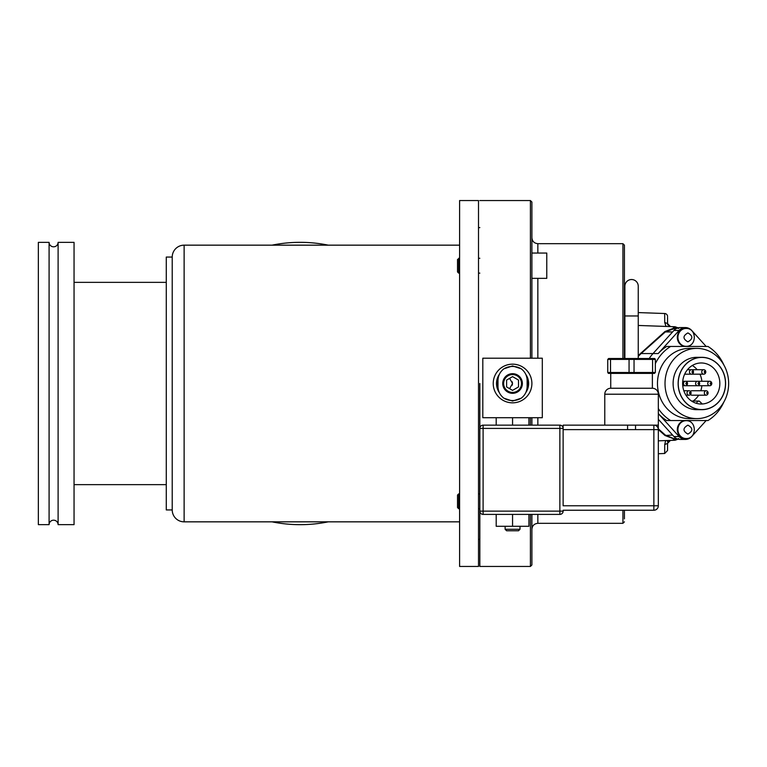 <?xml version="1.0" encoding="UTF-8"?>
<svg xmlns="http://www.w3.org/2000/svg" width="767" height="767" viewBox="0 0 767 767"><rect width="100%" height="100%" fill="white"/><g stroke="black" fill="none" stroke-linecap="round" stroke-linejoin="round"><path stroke-width="1.15" d="M458.714 508.742L457.525 507.553L457.525 495.06L458.714 493.862L458.714 508.742L459.606 508.742M478.503 566.458L478.503 200.542L459.606 200.542L459.606 566.458L478.503 566.458M478.503 539.393L479.835 539.393M478.503 227.607L479.835 227.607M58.11 242.353L58.11 524.647L74.054 524.647L74.054 242.353L58.11 242.353A4.506 4.506 0 0 1 53.594 246.811A4.506 4.506 0 0 1 49.088 242.353L38.35 242.353L38.35 524.647L49.088 524.647L49.088 242.353M58.11 524.647A4.506 4.506 0 0 0 53.594 520.189A4.506 4.506 0 0 0 49.088 524.647M459.606 245.162L184.128 245.162A11.898 11.898 0 0 0 172.22 257.06L172.22 509.94L172.22 257.06L166.276 257.06L166.276 509.94L172.22 509.94A11.898 11.898 0 0 0 184.128 521.838L459.606 521.838M166.276 282.352L74.054 282.352M166.276 484.648L74.054 484.648M272.007 245.162A141.166 141.166 0 0 1 328.295 245.162M328.295 521.838A141.166 141.166 0 0 1 272.007 521.838M622.929 358.505L622.929 243.676L624.424 245.162L624.424 358.505L624.424 248.134M531.895 358.208L531.895 202.028L531.895 253.052L546.775 253.052L546.775 278.344L531.895 278.344L531.895 358.208M512.337 381.889L512.327 385.139M509.585 378.352L512.557 383.5L509.585 388.648M479.835 383.5L479.835 566.458L530.409 566.458L530.409 514.398M624.424 518.866L624.424 510.237L624.424 518.866M530.409 566.458L531.895 564.972L531.895 514.398M531.895 425.148L531.895 417.708M701.872 381.266A20.527 18.6 90 0 0 699.955 374.181M697.174 369.723A20.527 18.6 90 0 0 692.304 365.495M682.63 383.5A20.527 18.6 -90 0 1 701.239 362.973A20.527 18.6 -90 0 1 719.839 383.5A20.527 18.6 -90 0 1 701.239 404.027A20.527 18.6 -90 0 1 682.63 383.5M678.229 383.5A26.078 23.633 -90 0 1 701.863 357.422A26.078 23.633 -90 0 1 725.496 383.5A26.078 23.633 -90 0 1 701.863 409.578A26.078 23.633 -90 0 1 678.229 383.5M687.52 383.5A2.234 2.023 -90 0 1 683.474 383.5A2.234 2.023 -90 0 1 687.52 383.5M691.077 392.963A2.234 2.023 -90 0 1 687.031 392.963A2.234 2.023 -90 0 1 691.077 392.963M690.511 394.516A2.234 2.023 90 0 0 691.959 395.197L706.215 395.197A2.234 2.023 -90 0 1 706.215 390.739A2.234 2.023 -90 0 1 706.215 395.197M711.786 383.5A2.234 2.023 -90 0 1 707.74 383.5A2.234 2.023 -90 0 1 711.786 383.5M705.793 371.947A2.234 2.023 -90 0 1 701.747 371.947A2.234 2.023 -90 0 1 705.793 371.947M693.521 371.947A2.234 2.023 -90 0 1 689.475 371.947A2.234 2.023 -90 0 1 693.521 371.947M699.657 383.5A2.234 2.023 -90 0 1 695.611 383.5A2.234 2.023 -90 0 1 699.657 383.5M701.863 357.317L696.839 357.317A26.183 23.729 90 0 0 673.11 383.5A26.183 23.729 90 0 0 696.839 409.683L701.863 409.683A26.183 23.729 90 0 0 725.592 383.5A26.183 23.729 90 0 0 701.863 357.317A26.183 23.729 90 0 0 678.133 383.5A26.183 23.729 90 0 0 701.863 409.683M686.59 384.248A0.748 0.671 -90 0 1 685.909 383.5A0.748 0.671 -90 0 1 687.261 383.5A0.748 0.671 -90 0 1 686.59 384.248M690.818 392.963A0.748 0.671 -90 0 1 689.466 392.963A0.748 0.671 -90 0 1 690.818 392.963M707.299 393.711A0.748 0.671 -90 0 1 707.299 392.225A0.748 0.671 -90 0 1 707.299 393.711M711.527 383.5A0.748 0.671 -90 0 1 710.175 383.5A0.748 0.671 -90 0 1 711.527 383.5M704.854 372.695A0.748 0.671 -90 0 1 704.854 371.209A0.748 0.671 -90 0 1 704.854 372.695M692.582 372.695A0.748 0.671 -90 0 1 692.582 371.209A0.748 0.671 -90 0 1 692.582 372.695M699.399 383.5A0.748 0.671 -90 0 1 698.047 383.5A0.748 0.671 -90 0 1 699.399 383.5M696.839 348.391L689.293 348.391A35.109 31.811 90 0 0 657.472 383.5A35.109 31.811 90 0 0 689.293 418.609L696.839 418.609A35.109 31.811 90 0 0 728.65 383.5A35.109 31.811 90 0 0 696.839 348.391A35.109 31.811 90 0 0 665.018 383.5A35.109 31.811 90 0 0 696.839 418.609M676.59 328.439L674.845 328.439A11.898 10.786 90 0 0 674.72 328.439L665.344 331.929L672.601 331.929L653.043 353.549A42.396 38.417 90 0 0 649.198 358.505A42.396 38.417 90 0 1 653.043 353.549L673.944 330.452A9.818 8.897 -90 0 1 680.243 327.567L685.391 327.567A9.818 8.897 -90 0 1 691.69 330.452L706.177 346.463M723.818 364.9A42.396 38.417 90 0 0 707.979 346.463L670.598 346.463A42.396 38.417 90 0 0 655.354 363.625M666.705 346.463L670.598 346.463L666.705 346.463A42.396 38.417 90 0 0 658.201 353.549L679.092 330.452A9.818 8.897 -90 0 1 685.391 327.567M700.089 403.988L701.91 403.816M693.032 401.055A20.527 18.6 90 0 0 698.67 395.197M700.789 390.739A20.527 18.6 90 0 0 701.872 385.734M706.215 390.739L691.959 390.739A2.234 2.023 90 0 0 690.511 391.419M658.326 408.6A42.396 38.417 90 0 0 670.598 420.537L707.979 420.537A42.396 38.417 90 0 0 723.818 402.1M706.177 420.537L691.69 436.548A9.818 8.897 -90 0 1 685.391 439.433A9.818 8.897 -90 0 1 679.092 436.548L658.326 413.595A42.396 38.417 90 0 0 666.705 420.537L670.598 420.537M678.747 438.503L675.104 440.248L672.659 440.335L674.596 439.155L664.989 435.493L672.601 435.071L658.326 419.29L673.944 436.548L679.092 436.548M685.391 439.433L680.243 439.433A9.818 8.897 -90 0 1 673.944 436.548M686.024 438.542L685.391 438.542A8.926 8.092 -90 0 1 677.309 429.616A8.926 8.092 -90 0 1 685.391 420.69L686.024 420.69A8.926 8.092 -90 0 0 677.932 429.616A8.926 8.092 -90 0 0 686.024 438.542C697.03 438.983 697.03 420.249 686.024 420.69M686.024 346.31L685.391 346.31A8.926 8.092 -90 0 1 677.309 337.384A8.926 8.092 -90 0 1 685.391 328.458L686.024 328.458A8.926 8.092 -90 0 0 677.932 337.384A8.926 8.092 -90 0 0 686.024 346.31C697.03 346.751 697.03 328.017 686.024 328.458M624.865 315.966L624.865 286.216A6.692 6.692 0 0 1 631.557 279.524A6.692 6.692 0 0 1 638.249 286.216L638.249 358.505L647.914 358.505L615.192 358.505L624.865 358.505L624.865 315.966L638.249 315.966M610.733 388.255L610.733 373.385L652.381 373.385L652.381 388.255L610.733 388.255A5.954 5.954 0 0 0 604.779 394.209L604.779 425.148M652.381 388.255A5.954 5.954 0 0 1 658.326 394.209L658.326 429.616A4.458 4.458 0 0 0 653.867 425.148L635.536 425.148L635.536 429.616L627.579 429.616L627.579 425.148L563.131 425.148L563.131 505.769L653.867 505.769L653.867 429.616L635.536 429.616M563.141 510.237L653.867 510.237A4.458 4.458 0 0 0 658.326 505.769L658.326 429.616L653.867 429.616L653.867 425.148L658.326 425.148M635.536 425.148L627.579 425.148M611.088 358.515L608.653 358.505L607.752 359.407L608.653 358.505L607.752 359.407L607.752 372.494L608.653 373.385L611.136 373.385L610.522 372.494L610.522 359.407L611.136 358.505L629.065 358.505L629.065 373.385L634.041 373.385L634.041 358.505L629.065 358.505M634.041 358.505L651.979 358.505L652.583 359.407L652.583 372.494L651.979 373.385L654.462 373.385L655.354 372.494L654.462 373.385L655.354 372.494L655.354 359.407L654.462 358.505L651.979 358.505M608.327 373.328L607.752 372.494L652.583 372.494L652.017 373.385L634.041 373.385M629.065 373.385L611.136 373.385M611.136 358.505L610.522 359.407L655.354 359.407L654.788 358.572M654.462 358.505L655.354 359.407M608.653 373.385L607.752 372.494M667.558 317.308L667.558 323.616L664.721 322.428L666.005 326.435M667.558 440.517L667.558 441.878L667.597 440.517M667.558 443.403L667.558 450.517L664.682 453.489L658.326 453.719L664.682 453.489L667.558 450.517L664.682 453.489L664.721 444.572L667.558 443.384L670.425 440.411L667.175 440.526M667.884 324.968A2.972 2.972 2 0 1 667.558 323.616L669.505 326.406M638.249 325.457L675.104 326.752L670.425 326.589L667.558 323.597M667.558 316.483A2.972 2.972 0 0 0 664.682 313.511L664.721 322.428M665.631 440.584L664.721 444.572M678.114 327.854L675.104 326.752L678.747 328.497M664.682 313.511L638.249 312.581L664.682 313.511M672.659 440.335L658.326 440.833M678.114 439.146L675.104 440.248L675.449 439.366L677.28 438.868M658.326 428.811L665.344 435.071L673.464 438.494A11.898 10.786 90 0 0 674.596 438.561L676.59 438.561M670.425 326.589L669.754 326.56M638.249 355.572L664.989 331.507L674.596 327.845L672.659 326.665M674.596 439.395L675.449 439.357M664.989 435.493L658.326 429.549M673.464 438.494L674.596 439.155M658.201 353.549L641.135 353.549L638.249 356.367M674.72 328.439L674.596 327.845L677.51 328.257L674.596 327.614M640.771 353.127L641.135 353.549L665.344 331.929L664.989 331.507M502.74 383.5A9.818 9.818 0 0 1 512.557 373.682A9.818 9.818 0 0 1 522.375 383.5A9.818 9.818 0 0 1 512.557 393.318A9.818 9.818 0 0 1 502.74 383.5M503.641 383.5A8.926 8.926 0 0 1 512.557 374.574A8.926 8.926 0 0 1 521.483 383.5A8.926 8.926 0 0 1 512.557 392.426A8.926 8.926 0 0 1 503.641 383.5A8.926 8.926 0 0 0 512.557 392.426A8.926 8.926 0 0 0 521.483 383.5M493.229 383.5A19.338 19.338 0 0 1 512.557 364.162A19.338 19.338 0 0 1 531.895 383.5A19.338 19.338 0 0 0 512.557 364.162A19.338 19.338 0 0 0 493.229 383.5A19.338 19.338 0 0 0 512.557 402.838A19.338 19.338 0 0 0 531.895 383.5A19.338 19.338 0 0 1 512.557 402.838A19.338 19.338 0 0 1 493.229 383.5M499.355 392.646A16.069 16.069 0 0 1 499.355 374.354M525.769 374.354A16.069 16.069 0 0 1 525.769 392.646M498.521 390.403A15.647 15.647 0 0 1 498.521 376.597M526.603 376.597A15.647 15.647 0 0 1 526.603 390.403M527.14 380.528L527.14 386.472C527.025 391.304 525.059 395.206 521.234 398.188L512.557 401.055L503.89 398.188C500.065 395.216 498.099 391.314 497.984 386.472L497.984 380.528C498.099 375.696 500.065 371.794 503.89 368.812L512.557 365.945L521.234 368.812C525.059 371.784 527.025 375.686 527.14 380.528M518.511 380.068L512.557 376.626L506.613 380.068L506.613 386.932L512.557 390.374L518.511 386.932L518.511 380.068M519.997 529.278L518.511 530.764L506.613 530.764L505.127 529.278L519.997 529.278L519.997 526.296M505.127 529.278L505.127 526.296M559.862 425.148L483.105 425.148L483.105 428.417L559.862 428.417L559.862 425.148A3.269 3.269 0 0 1 563.131 428.235A3.269 3.269 0 0 0 559.862 425.148M563.131 428.417L559.862 428.417L559.862 511.129L563.141 511.129A3.269 3.269 0 0 1 559.862 514.398L483.105 514.398A3.269 3.269 0 0 1 479.835 511.129L483.105 511.129L483.105 514.398A3.269 3.269 0 0 1 479.835 511.129M528.923 425.148L528.923 417.708M512.557 425.148L512.557 417.708M496.201 425.148L496.201 417.708M512.557 514.398L512.557 526.296L496.201 526.296L496.201 514.398M512.557 526.296L528.923 526.296L528.923 514.398M542.307 417.708L482.807 417.708L482.807 358.208L542.307 358.208L542.307 417.708M479.835 428.417A3.269 3.269 0 0 1 483.105 425.148A3.269 3.269 0 0 0 479.835 428.417L483.105 428.417L483.105 511.129L559.862 511.129L559.862 514.398A3.269 3.269 0 0 0 563.141 511.129M458.714 258.258L458.714 273.138L457.525 271.94L457.525 259.447L459.606 258.258M478.503 258.258L479.835 258.258M458.714 273.138L459.606 273.138M478.503 273.138L479.835 273.138M184.128 245.162L184.128 521.838M530.409 358.208L530.409 200.542L531.895 202.028M537.849 417.708L537.849 425.148M537.849 514.398L537.849 523.324C534.235 523.679 532.25 525.663 531.895 529.278M530.409 425.148L530.409 417.708M622.929 510.237L622.929 523.324L537.849 523.324M622.929 243.676L537.849 243.676L537.849 253.052M537.849 278.344L537.849 358.208M696.589 403.375A2.972 2.694 -90 0 1 699.226 401.055L691.585 401.055M679.092 330.452L673.944 330.452M687.903 434.074C682.697 431.083 682.697 428.111 687.903 425.148C693.128 428.12 693.128 431.102 687.903 434.074M687.903 341.852C682.697 338.861 682.697 335.879 687.903 332.926C693.128 335.898 693.128 338.87 687.903 341.852M624.865 286.216A6.692 6.692 0 0 1 631.557 279.524M658.326 394.209L604.779 394.209M627.579 429.616L563.131 429.616M653.867 510.237L653.867 505.769L658.326 505.769M652.583 372.494L655.354 372.494M610.522 359.407L607.752 359.407M675.104 326.752L675.449 327.643M521.234 368.812A17.056 17.056 0 0 0 503.89 368.812M503.89 398.188A17.056 17.056 0 0 0 521.234 398.188M458.714 493.862L459.606 493.862M478.503 493.862L479.835 493.862M478.503 508.742L479.835 508.742M622.929 523.324L624.424 521.838M530.409 200.542L479.835 200.542M537.849 243.676C534.235 243.321 532.25 241.337 531.895 237.722M682.745 385.734L697.634 385.734M685.947 395.197L689.054 395.197M695.516 385.734L709.763 385.734M684.663 374.181L703.77 374.181M682.745 381.266L697.634 381.266M683.828 390.739L689.054 390.739M695.516 381.266L709.763 381.266M687.443 369.723L703.77 369.723M702.169 403.845L699.226 401.055M667.558 443.384L669.332 440.67"/></g></svg>
